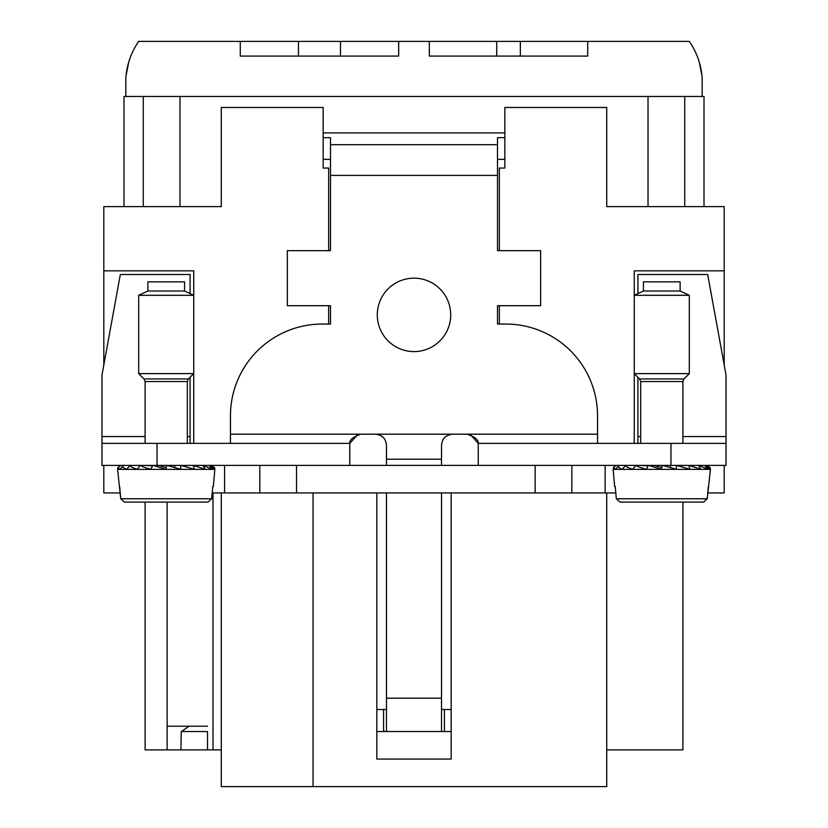 <?xml version="1.0" encoding="UTF-8"?>
<svg xmlns="http://www.w3.org/2000/svg" width="828" height="828" viewBox="0 0 828 828"><rect width="100%" height="100%" fill="white"/><g stroke="black" fill="none" stroke-linecap="round" stroke-linejoin="round"><path stroke-width="1.24" d="M189.126 726.218L181.249 731.538L180.908 749.889L145.107 749.889L145.107 502.099L124.448 502.099L120.743 498.756L120.226 492.929L103.81 492.929L103.81 465.398M606.727 749.889L682.893 749.889L682.893 502.099L703.552 502.099L707.257 498.756L710.414 469.383L613.165 469.383L614.655 486.502L615.235 486.502L616.322 498.756L615.235 486.502M606.727 492.929L606.727 786.6L221.273 786.6L221.273 492.929M181.249 731.538L207.507 731.538L207.507 749.889L180.908 749.889M167.132 749.889L167.132 502.099M313.046 492.929L313.046 786.6M451.167 492.929L451.167 759.069L376.833 759.069L376.833 492.929M221.273 749.889L207.507 749.889L207.507 731.538M707.774 492.929L724.189 492.929L724.189 465.398M499.346 250.646L499.346 168.043L504.852 168.043L504.852 107.474L606.727 107.474L606.727 206.596L724.189 206.596L724.189 364.993M634.258 443.363L634.258 373.625L689.32 373.625L689.32 295.306L634.258 295.306L634.258 270.828L724.189 270.828M259.816 465.398L259.816 492.929L615.804 492.929M571.848 492.929L571.848 465.398M441.531 465.398L441.531 459.209L386.469 459.209L386.469 445.205C385.91 438.633 382.236 434.959 375.457 434.193L360.77 434.193C352.894 436.987 349.271 440.051 349.913 443.363L157.03 443.363L157.03 465.398L478.242 465.398L478.242 445.205A11.012 11.012 0 0 0 478.087 443.363L670.97 443.363L670.97 465.398L478.242 465.398M259.816 492.929L224.585 492.929L224.585 465.398M212.196 492.929L224.585 492.929M328.654 250.646L328.654 168.043L323.148 168.043L323.148 107.474L221.273 107.474L221.273 206.596L103.81 206.596L103.81 270.828L193.742 270.828L193.742 295.306L138.68 295.306L147.86 291.021L184.572 291.021L184.572 281.851L147.86 281.851L147.86 291.021M145.107 443.363L145.107 381.563L144.031 378.965L138.68 373.625L193.742 373.625L193.742 443.363M103.81 270.828L103.81 364.993M451.167 759.069L376.833 759.069M441.531 708.292L442.111 709.513L444.408 709.513L444.408 731.538L442.111 731.538L441.531 731.196L441.531 698.159L386.469 698.159L386.469 731.196L383.592 731.538L451.167 731.538M684.735 206.596L684.735 96.462L704.007 96.462L704.007 206.596M143.265 206.596L143.265 96.462L123.993 96.462L123.993 206.596M499.346 305.708L499.346 324.058M328.654 324.058L328.654 305.708M499.346 168.043L504.852 168.043M323.148 168.043L328.654 168.043M684.735 96.462L648.024 96.462L648.024 206.596M143.265 96.462L648.024 96.462M207.507 726.218L167.132 726.218M340.484 56.087L340.484 41.4L138.68 41.4A73.423 73.423 0 0 0 125.835 78.111L125.835 96.462M340.484 41.4L398.672 41.4L398.672 56.087L240.275 56.087L240.275 41.4M520.346 56.087L520.346 41.4L398.672 41.4M520.346 41.4L587.725 41.4L587.725 56.087L429.328 56.087L429.328 41.4M702.165 96.462L702.165 78.111A73.423 73.423 0 0 0 689.32 41.4L587.725 41.4M126.032 75.762L128.764 62.007L126.032 75.762M701.968 75.772L699.225 61.996L701.968 75.772M190.078 293.588L190.078 274.503L120.329 274.503L101.968 375.053L101.968 465.398L157.03 465.398M229.687 443.363L230.453 442.597L230.453 415.832A91.773 91.773 0 0 1 322.227 324.058L330.486 324.058L330.486 305.708L287.357 305.708L287.357 250.646L330.486 250.646L330.486 175.391L497.514 175.391L497.514 250.646L540.643 250.646L540.643 305.708L497.514 305.708L497.514 324.058L505.773 324.058A91.773 91.773 0 0 1 597.547 415.832L597.547 442.597L598.313 443.363M597.547 434.193L375.457 434.193M450.711 314.888A36.711 36.711 0 0 1 414 351.589A36.711 36.711 0 0 1 377.289 314.888A36.711 36.711 0 0 1 414 278.177A36.711 36.711 0 0 1 450.711 314.888M504.852 137.676L497.514 137.676L497.514 144.662L330.486 144.662L330.486 137.676L323.148 137.676M323.148 132.894L504.852 132.894M323.148 159.359L330.486 159.359M497.514 159.359L504.852 159.359M637.922 293.588L637.922 274.503L707.671 274.503L726.032 375.053L726.032 465.398L670.97 465.398M637.156 443.363L637.922 442.597L637.922 377.289M386.469 459.209L386.469 465.398M441.531 698.159L441.531 492.929M386.469 698.159L386.469 492.929M497.514 175.391L497.514 144.662M330.486 175.391L330.486 144.662M190.844 443.363L190.078 442.597L190.078 377.289M467.23 434.193C475.106 436.987 478.729 440.051 478.087 443.363M478.066 443.228L470.47 434.679M726.032 443.363L670.97 443.363M441.531 459.209L441.531 445.205C442.09 438.633 445.764 434.959 452.543 434.193M349.913 443.363A11.012 11.012 0 0 0 349.758 445.205L349.758 465.398M349.933 443.228L357.53 434.679M157.03 443.363L101.968 443.363M386.469 708.292L385.889 709.513L376.833 709.513M383.592 709.513L383.592 731.538L376.833 731.538M444.408 709.513L451.167 709.513M442.111 731.538L385.889 731.538M171.717 502.099L124.448 502.099L120.743 498.756L120.226 492.929M207.973 502.099L211.678 498.756L207.973 502.099L124.448 502.099L120.743 498.756L117.586 469.383L214.835 469.383L213.345 486.502L212.765 486.502L211.678 498.756L212.765 486.502M124.448 502.099L120.743 498.756L119.656 486.502M180.67 465.398L180.814 469.269L166.946 465.398M166.801 465.398L165.766 469.269L153.014 465.398M152.88 465.398L150.758 469.269C145.19 467.768 141.723 466.474 140.377 465.398M140.263 465.398L137.262 469.269C132.387 467.768 130.058 466.474 130.265 465.398M130.182 465.398L126.601 469.269C122.906 467.768 121.933 466.474 123.672 465.398M123.631 465.398L119.822 469.269C117.659 467.768 118.135 466.474 121.25 465.398L121.126 465.398M120.526 465.471L117.876 467.592L117.576 469.269M180.804 465.398L194.435 469.269L193.121 465.398M211.295 465.398L211.896 465.471M211.181 465.398L214.545 467.592L214.845 469.269L209.205 465.398M209.163 465.398L212.33 469.269L203.015 465.398M202.932 465.398L205.292 469.269L193.234 465.398M144.631 465.398L152.217 465.843M155.178 465.398L158.541 465.45L166.211 467.592M178.372 465.398L174.977 465.45L174.439 467.592M188.753 465.398L182.263 465.688M680.14 291.021L643.428 291.021L643.428 281.851L680.14 281.851L680.14 291.021L689.32 295.306M667.296 502.099L620.027 502.099L703.552 502.099L707.257 498.756L708.344 486.502M616.322 498.756L620.027 502.099L616.322 498.756L707.257 498.756M676.248 465.398L676.393 469.269L662.524 465.398M662.379 465.398L661.344 469.269L648.593 465.398M648.459 465.398L646.337 469.269C640.758 467.768 637.301 466.474 635.956 465.398M635.832 465.398L632.84 469.269C627.966 467.768 625.637 466.474 625.844 465.398M625.761 465.398L622.18 469.269C618.485 467.768 617.502 466.474 619.251 465.398M619.209 465.398L615.401 469.269C613.237 467.768 613.714 466.474 616.829 465.398L616.705 465.398M616.104 465.471L613.455 467.592L613.155 469.269M676.383 465.398L690.014 469.269L688.699 465.398M706.874 465.398L707.474 465.471M706.75 465.398L710.124 467.592L710.424 469.269L704.773 465.398M704.731 465.398L707.899 469.269L698.594 465.398M698.511 465.398L700.871 469.269L688.813 465.398M640.199 465.398L647.796 465.843M650.746 465.398L654.11 465.45L661.789 467.592M673.951 465.398L670.556 465.45L670.018 467.592M684.332 465.398L677.842 465.688M196.929 465.398L193.524 465.419M136.196 465.398L140.015 465.419M196.236 465.398L193.493 465.408M692.498 465.398L689.103 465.419M631.764 465.398L635.593 465.419M691.804 465.398L689.062 465.408M605.133 492.929L605.133 465.398M535.136 492.929L535.136 465.398M296.527 492.929L296.527 465.398M179.976 96.462L179.976 206.596M213.013 749.889L213.013 492.929M298.463 56.087L298.463 41.4M496.707 56.087L496.707 41.4M360.77 434.193L230.453 434.193M726.032 436.563L682.893 436.563M640.675 436.563L637.922 436.563M101.968 436.563L145.107 436.563M187.325 436.563L190.078 436.563M144.031 378.965L188.391 378.965L193.742 373.625L193.742 295.306L184.572 291.021M145.107 381.563L187.325 381.563L188.391 378.965M120.743 498.756L211.678 498.756M640.675 443.363L640.675 381.563L639.609 378.965L683.969 378.965L689.32 373.625M640.675 381.563L682.893 381.563L683.969 378.965M138.68 373.625L138.68 295.306M187.325 443.363L187.325 381.563M117.876 467.592L117.586 469.383M214.545 467.592L214.835 469.383M643.428 291.021L634.258 295.306L634.258 373.625L639.609 378.965M682.893 443.363L682.893 381.563M613.455 467.592L613.165 469.383M710.124 467.592L710.414 469.383"/></g></svg>
